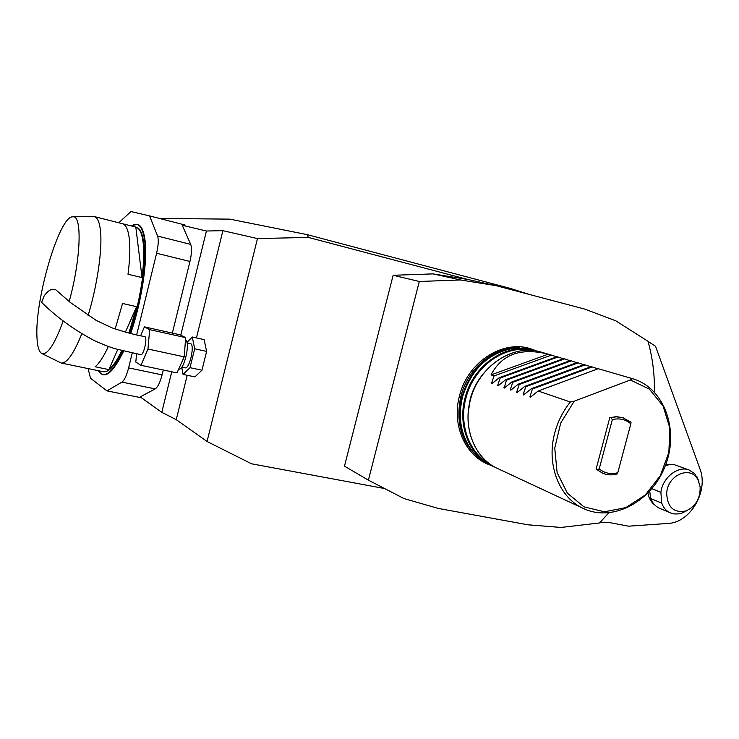 <?xml version="1.0" encoding="UTF-8"?>
<svg xmlns="http://www.w3.org/2000/svg" width="739" height="739" viewBox="0 0 739 739"><rect width="100%" height="100%" fill="white"/><g stroke="black" fill="none" stroke-linecap="round" stroke-linejoin="round"><path stroke-width="1.11" d="M159.458 218.439L229.829 219.141L307.054 234.605L308.339 237.413L467.639 279.453L432.999 273.892L393.139 275.277L344.476 466.17L368.41 480.156L404.067 498.603L438.356 508.441L527.905 524.792L561.04 527.452L599.532 522.953L608.779 512.857M529.484 294.482L510.206 288.376L307.054 234.605M630.385 379.966L632.445 378.664C663.918 387.532 679.28 429.073 665.645 464.84C652.565 500.811 613.758 522.381 584.078 508.811C559.377 498.326 545.973 464.637 554.795 432.814C557.871 421.35 563.053 411.078 570.332 401.998L574.194 401.203L560.716 423.022L554.74 448.083L557.123 472.664L567.423 493.218L584.022 506.852L604.474 511.804L625.878 507.591L645.35 494.945L660.324 475.667L668.869 452.333L669.848 428.02L663.068 405.942L649.332 389.12L630.385 379.966L574.194 401.203M493.098 382.719L491.527 383.292L492.174 383.513L499.268 377.694L500.192 378.017L557.945 356.992L556.957 356.715L499.268 377.694M499.259 384.862L497.652 385.453L500.192 378.017M557.945 356.992L563.294 358.72M497.652 385.453L498.308 385.684L505.476 379.818L506.418 380.142L564.55 358.914L563.552 358.627L505.476 379.818M511.794 381.98L512.755 382.312L571.265 360.872L570.249 360.577L511.794 381.98L504.229 388.114L506.418 380.142M564.55 358.914L569.991 360.669M511.896 389.268L510.215 389.887L512.755 382.312M571.265 360.872L576.799 362.655M510.215 389.887L510.898 390.127L518.215 384.178L519.194 384.511L578.092 362.858L577.057 362.553L518.215 384.178M524.755 386.414L525.743 386.756L585.039 364.881L583.986 364.567L524.755 386.414L517.032 392.631L516.663 392.169L519.194 384.511M578.092 362.858L583.718 364.669M531.406 388.686L532.413 389.028L592.105 366.932L591.034 366.618L531.406 388.686L523.6 394.949L523.212 394.487L525.743 386.756M585.039 364.881L590.757 366.72M632.251 378.608L598.202 368.706L538.168 391.005L530.279 397.314L529.891 396.843L532.413 389.028M592.105 366.932L597.916 368.807M491.047 374.885C501.799 354.277 520.866 347.367 548.236 354.175L491.047 374.885L494.068 375.92L551.442 355.108L548.236 354.175M491.527 383.292L494.068 375.92M551.442 355.108L556.716 356.798M623.273 417.784L616.548 416.648L609.786 417.664L616.483 416.851L622.783 417.637L631.051 422.274L630.838 423.826C625.545 419.318 619.374 417.923 612.335 419.632L599.218 468.877L597.075 469.727L596.096 469.117L602.636 473.228M596.096 469.117L609.786 417.664M538.168 391.005L570.332 401.998M491.564 465.699L481.579 460.037L474.216 453.321C461.367 437.922 457.45 419.161 462.475 397.037C471.122 369.546 487.999 353.307 513.115 348.318L524.505 348.087L535.526 350.48C507.739 341.538 473.043 364.466 465.043 398.035C457.321 426.292 469.893 456.499 492.636 466.198L494.853 467.131L492.636 466.198M469.949 447.816C460.092 433.036 457.423 416.02 461.958 396.751C469.524 371.883 484.525 356.152 506.972 349.556M490.317 465.117C465.782 456.887 451.372 425.461 459.492 395.91C467.805 360.678 505.568 337.852 533.697 349.944M41.606 302.362L44.109 296.006C48.229 290.168 52.164 288.136 55.896 289.891L70.482 302.611L96.199 320.412L112.189 327.922C124.873 332.19 135.69 335.072 144.641 336.559C147.92 336.651 143.828 355.644 140.733 354.665L116.882 349.178C110.832 347.579 103.109 344.614 93.696 340.273C73.965 329.779 56.607 317.142 41.606 302.362M140.678 335.672L144.41 326.878L149.675 329.649L147.957 349.03L140.946 365.315L135.81 362.064L136.567 353.759M144.41 326.878L179.983 334.795L185.674 337.64L184.196 356.845L147.957 349.03M185.674 337.64L149.675 329.649M184.196 356.845L176.981 372.89L140.946 365.315M69.189 301.54C81.068 258.705 82.362 214.181 72.588 216.823C59.111 216.398 34.798 299.711 36.95 336.956C37.31 346.314 38.908 351.819 41.763 353.473C47.416 355.339 54.566 344.503 63.212 320.938M121.824 350.508C117.279 359.995 112.965 366.359 108.901 369.602L117.787 349.436M125.371 332.199L136.613 306.676L128.9 333.077M108.901 369.602L95.165 366.766C99.294 363.339 103.691 356.567 108.356 346.434M115.182 329.031L122.535 303.461L136.613 306.676M142.017 277.578L135.819 227.085C139.394 228.037 141.805 232.933 143.033 241.773C144.216 251.02 143.874 262.955 142.017 277.578L128.004 274.243C129.916 259.574 130.332 247.602 129.26 238.337C128.133 229.496 125.842 224.61 122.378 223.686L94.324 216.582C97.539 217.451 99.608 222.319 100.513 231.187C102.462 249.57 97.197 285.845 88.07 315.562M122.591 223.741L135.616 227.039M73.124 216.813L94.324 216.582M81.798 333.788C73.817 353.556 66.972 363.311 61.282 363.061L41.763 353.473M185.489 339.995C190.727 341.649 184.103 370.747 178.866 369.103L178.727 369.075M129.464 333.206C140.262 302.981 146.516 261.883 143.588 241.902C142.35 233.071 139.939 228.175 136.355 227.215L135.819 227.085M103.155 371.68L103.746 371.809C109.039 372.29 115.247 365.232 122.378 350.646M700.138 486.789L698.059 479.962C690.956 464.877 667.252 474.891 666.689 493.467C667.419 507.37 673.82 513.199 685.903 510.963C695.704 506.446 700.452 498.391 700.138 486.789M130.276 333.4C141.288 302.085 147.56 260.137 144.539 239.676C142.47 226.208 138.101 221.645 131.422 225.977M98.453 370.719C104.301 379.513 112.596 372.899 123.339 350.877M187.069 342.878L190.32 343.598C195.179 343.792 189.729 369.232 185.119 367.856L184.999 367.837M698.133 480.101L698.992 481.994M698.484 480.239L694.78 473.773L689.108 469.976C678.069 465.385 662.532 477.653 660.888 492.377L651.872 488.701M649.747 491.149L650.634 498.474L661.756 503.139L660.888 492.377M661.756 503.139C663.419 507.869 666.329 511.129 670.485 512.931L674.43 513.956L678.633 513.891L682.069 513.051L687.288 510.418M131.967 225.626L137.445 224.305C141.14 225.34 143.625 230.411 144.909 239.519C147.948 260.026 141.666 302.057 130.637 333.483M123.718 350.96C113.012 372.983 104.698 379.754 98.795 371.274M181.72 367.191L183.069 374.414L190.006 367.68L194.671 348.771L192.297 336.993L186.958 342.416M650.634 498.474C652.509 503.241 655.567 506.548 659.807 508.386L670.236 512.829M689.108 469.976L674.393 464.729L670.347 464.471L665.386 465.515M384.668 488.562L251.565 463.806L207.049 441.488L176.251 419.65L161.786 412.362L140.207 396.908L155.208 388.899C157.786 387.162 160.086 382.479 162.081 374.867L128.604 367.883C126.609 375.578 124.383 380.326 121.935 382.118L106.952 390.876L90.5 378.248L88.126 368.585M128.604 367.883L132.281 352.845M136.687 334.804L156.603 253.255C158.405 245.376 158.737 239.639 157.583 236.055L149.564 215.89L130.96 211.548L118.767 222.772M162.081 374.867L163.282 370.008M172.353 333.095L189.96 261.477C191.743 253.671 191.992 247.981 190.708 244.397L182.265 225.275L185.11 225.044L149.564 215.89M190.006 367.68L201.95 370.23L194.911 376.899L183.069 374.414M201.95 370.23L206.615 351.385L194.671 348.771M206.615 351.385L204.121 339.626L192.297 336.993M106.952 390.876L141.417 397.776M161.786 412.362L171.771 371.791M180.778 335.192L206.43 231.011L182.265 225.275M176.251 419.65L187.207 375.283M196.435 337.908L222.91 230.679L206.43 231.011M207.049 441.488L257.477 238.577L222.91 230.679M257.477 238.577L308.339 237.413M665.7 464.683L671.003 464.443M654.819 505.042C651.151 502.252 648.86 498.262 647.946 493.07M654.412 392.123C654.726 374.618 652.592 357.685 648.011 341.316L615.846 320.837L584.798 309.105L496.174 285.679L467.639 279.453M599.735 522.741L608.816 522.445L628.566 526.177L668.074 523.434C690.365 522.778 708.849 490.964 699.935 468.84L655.511 346.212L648.057 341.473M393.139 275.277L419.299 281.485L460.462 279.961L496.174 285.679M368.41 480.156L419.299 281.485M432.999 273.892L460.462 279.961M610.931 417.701L612.335 419.632M597.075 469.727L603.015 473.385C607.56 475.159 612.308 475.334 617.259 473.911L617.776 472.729C610.802 474.558 604.622 473.274 599.218 468.877M617.776 472.729L630.838 423.826M505.522 387.051L503.878 387.652M518.381 391.531L516.663 392.169M524.986 393.832L523.212 394.487M531.692 396.169L529.891 396.843M582.923 508.275L498.077 468.729C475.214 458.984 462.577 428.565 470.364 400.095C478.447 366.276 513.356 343.164 541.29 352.152L551.691 355.182M468.138 413.664L470.18 399.226C472.664 389.822 476.96 381.444 483.057 374.073M490.687 464.554C469.644 453.949 458.559 425.128 465.866 398.266C473.616 365.925 506.427 343.302 533.641 350.628M478.466 457.533C461.275 442.449 455.409 422.043 460.887 396.335C467.852 367.782 494.576 346.092 519.803 347.857M155.208 388.899L121.935 382.118M189.96 261.477L156.603 253.255M190.708 244.397L157.583 236.055M632.445 378.664L598.331 368.743M592.364 367.006L591.163 366.655M585.297 364.955L584.115 364.604M578.351 362.932L577.187 362.59M571.515 360.946L570.379 360.614M564.799 358.988L563.672 358.664M558.194 357.066L557.086 356.743M498.077 468.729C475.131 458.928 462.522 428.491 470.3 400.058C478.373 366.276 513.263 343.155 541.29 352.152M61.282 363.061L103.746 371.809M181.748 367.144L185.119 367.856M698.059 479.962L697.099 476.997M685.903 510.963L682.069 513.051M623.642 417.904L623.06 417.711"/></g></svg>
